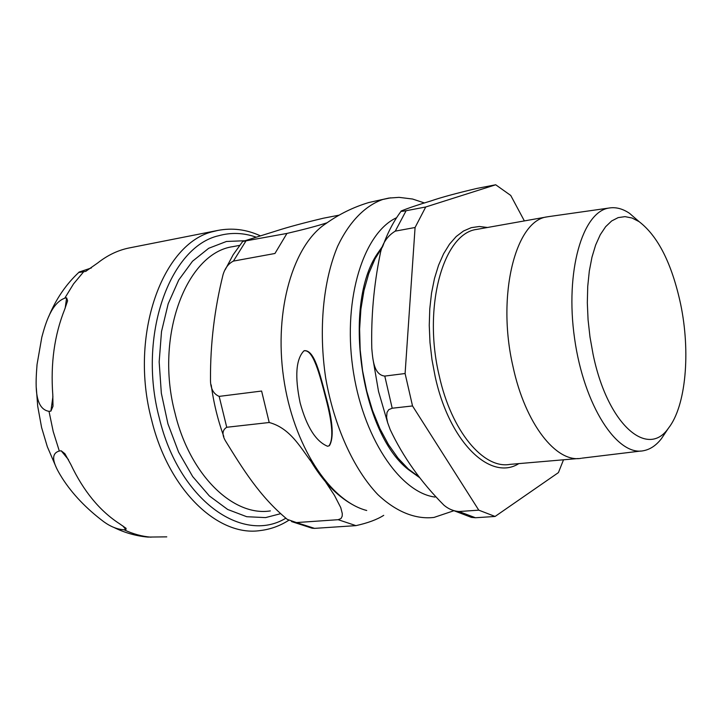 <?xml version="1.0" encoding="UTF-8"?>
<svg xmlns="http://www.w3.org/2000/svg" width="722" height="722" viewBox="0 0 722 722"><rect width="100%" height="100%" fill="white"/><g stroke="black" fill="none" stroke-linecap="round" stroke-linejoin="round"><path stroke-width="1.08" d="M113.859 527.43C124.689 532.782 135.998 535.995 147.775 537.078L166.773 536.861M125.89 529.632L124.022 529.767C117.406 529.397 110.656 526.717 103.751 521.717C86.351 508.604 72.588 494.2 62.462 478.524C55.964 468.235 48.094 454.21 59.312 451.015L61.199 450.808L64.899 453.714L70.792 464.39C83.535 491.195 99.798 510.986 119.572 523.766L126.097 528.342L125.89 529.632L122.794 525.869M50.901 411.107L49.015 411.341C33.69 408.823 35.658 382.696 37.048 364.484L41.804 337.255C45.739 322.445 51.776 302.969 64.763 298.186L66.614 297.852L67.606 300.776L64.664 309.422C54.439 334.999 50.477 363.491 52.796 394.898L53.004 406.242L50.901 411.107L52.923 396.522M130.014 247.781L128.94 247.998C117.876 250.272 107.443 255.281 97.65 263.016L85.792 271.319L83.698 271.725C79.573 272.474 78.084 272.564 79.249 272.004L91.396 267.934M327.571 446.259L328.961 445.862C333.564 439.572 332.58 423.958 326.01 399.013C319.602 374.104 313.077 348.816 303.917 350.865C295.93 359.168 294.666 376.478 300.117 402.795C306.724 426.955 315.875 441.44 327.571 446.259M304.233 350.748L304.449 350.648C314.521 350.134 319.611 373.012 326.506 398.788C332.914 422.289 333.907 437.893 329.467 445.6L329.151 445.754M234.108 246.41L232.935 246.635C186.574 252.88 154.472 335.974 175.022 413.192C189.931 475.383 233.396 516.826 270.371 510.905M313.709 464.851C301.913 450.492 291.796 428.543 269.207 422.505L261.608 391.044L219.163 396.387C213.18 393.851 210.282 388.075 210.49 379.077C210.319 343.889 214.497 309.097 223.044 274.703C225.029 268.106 228.486 263.566 233.423 261.093L274.947 253.485L286.95 233.432C304.314 229.388 317.689 225.833 327.093 222.764M383.725 515.337C377.037 519.596 367.769 523.026 355.946 525.634L338.167 519.696L340.992 518.549L342.183 516.239L342.282 513.55L340.757 507.611L334.439 495.337L323.772 479.191M355.946 525.634L314.548 528.369L312.048 528.188L291.535 521.564M269.207 422.505L226.735 427.271C222.241 430.077 221.816 434.608 225.454 440.862C242.285 468.064 259.568 496.537 287.347 519.416L296.462 522.566L338.167 519.696M339.132 215.156L323.402 218.206C303.718 222.899 288.141 227.096 276.652 230.805L242.745 241.437L286.95 233.432M279.983 513.856L265.57 517.602L246.734 516.717L227.683 509.47L209.344 495.933L192.675 476.547L178.605 452.134L167.946 423.877L161.34 393.246L159.165 361.893L161.511 331.533L168.19 303.763L178.749 279.965L192.521 261.229L208.712 248.278L226.455 241.464L244.28 240.76M581.345 458.262C556.346 463.208 525.192 423.886 512.972 366.442C496.429 295.253 515.616 220.345 547.141 216.862L549.225 216.537M412.524 405.945L478.776 510.156L458.948 511.528C453.443 511.104 448.443 508.992 443.94 505.192C420.926 482.043 403.002 456.845 390.178 429.59L387.624 422.632L386.604 417.352L387.019 412.406L388.752 409.663L392.199 408.228L412.524 405.945L405.096 373.527L384.781 376.081C373.635 374.871 372.769 358.852 371.794 348.5C371.027 316.877 373.806 285.515 380.115 254.424C381.965 243.928 387.028 236.157 395.277 231.13L415.078 227.502L425.727 206.988L406.116 210.725C401.694 211.492 400.105 211.555 401.36 210.932C407.912 208.216 417.74 204.895 430.844 200.969C441.016 197.44 456.403 193.252 477.007 188.406L495.698 184.778L510.734 195.445L524.371 220.914M471.421 517.376L475.437 517.746L495.084 516.456L478.776 510.156M495.084 516.456L558.422 472.603L563.512 459.788M495.698 184.778L425.727 206.988M415.078 227.502L405.096 373.527M593.024 354.015C607.229 424.031 647.264 458.921 668.382 428.272C685.99 406.125 690.701 352.065 680.593 303.926C671.848 263.575 658.022 236.148 639.105 221.645L632.039 218.008L625.008 216.636L618.158 217.611L611.642 220.968L605.632 226.708L600.253 234.749L595.659 244.975L591.977 257.167L589.305 271.084L587.735 286.399L587.32 302.771L588.069 319.783L589.991 337.003L593.024 354.015M665.747 432.207L661.46 438.633C656.208 445.393 650.251 449.409 643.591 450.699C617.256 456.62 583.927 405.629 574.577 338.492C564.911 271.4 582.519 211.429 609.206 208.008C615.902 206.934 622.68 208.712 629.539 213.333L639.123 221.654L629.539 213.333M68.509 459.715L61.199 450.808M65.188 308.123L66.614 297.852M124.022 529.767C133.01 533.991 142.017 536.464 151.06 537.177M49.015 411.341L53.22 431.594L59.312 451.015M83.698 271.725L73.563 283.863L64.763 298.186M85.539 271.373L86.071 271.228M285.659 518.315C242.303 544.415 178.848 500.084 159.264 417.894C137.333 335.685 169.878 246.5 218.802 235.697C231.076 232.313 243.404 232.755 255.768 237.033M260.11 235.715C246.319 229.425 232.213 227.665 217.818 230.435L213.64 231.455C162.856 242.375 128.796 334.683 151.593 419.879C168.677 490.473 218.315 537.069 260.335 530.553C270.506 529.325 279.992 525.896 288.8 520.255M433.967 517.43C415.728 519.578 396.234 511.952 377.814 494.552C353.645 469.174 334.133 426.35 325.712 378.184C318.429 329.737 323.095 280.993 337.625 246.31C349.322 221.69 365.115 205.698 382.813 199.452L390.737 197.819M366.722 510.49C329.81 501.032 293.069 445.104 283.565 377.416C273.873 309.756 293.43 244.487 326.028 223.513C339.141 214.163 353.392 207.169 368.798 202.53L388.788 198.09L399.076 197.359L412.569 199.028L424.464 202.963M434.996 497.07C399.6 492.494 362.056 436.341 352.679 366.966C343.022 297.635 363.915 232.674 396.586 217.719M314.548 528.369L296.462 522.566M226.735 427.271L219.163 396.387M233.423 261.093L245.742 241.292M578.196 458.533L509.994 464.372C483.614 469.345 451.358 431.296 439.166 375.521C422.605 306.444 443.507 233.269 476.701 229.406L477.802 229.208M487.512 227.484L479.327 226.5L471.286 227.656L463.542 230.986L456.241 236.491L449.553 244.108L443.606 253.747L438.543 265.263L434.491 278.448L431.539 293.069L429.78 308.826L429.256 325.414L429.987 342.481L431.973 359.664L435.167 376.577C449.463 442.568 490.572 481.538 518.838 463.614M419.076 476.962L408.318 468.993L398.012 458.1L388.445 444.526L379.871 428.561L372.561 410.601L366.74 391.134L362.561 370.675L360.17 349.809L359.61 329.106L360.901 309.151L363.987 290.488L368.743 273.593L375.025 258.891L382.615 246.716M383.057 245.534L377.561 253.422C342.445 304.314 360.585 432.352 408.156 469.408L419.482 477.54M392.199 408.228L384.781 376.081M395.277 231.13L406.116 210.725M475.437 517.746L458.948 511.528M56.136 467.188L47.345 446.774L41.605 427.55L37.715 406.26L36.29 387.75M48.654 316.723C55.928 299.125 66.027 284.306 78.96 272.266M128.94 247.998L217.818 230.435M328.961 445.862L329.467 445.6M303.926 350.865L304.449 350.648M453.407 510.896L434.021 517.421M351.948 504.29C336.154 495.301 322.147 480.392 309.937 459.571M232.935 246.635L239.596 245.372M223.82 436.53C217.845 420.132 213.64 402.93 211.212 384.934M225.183 269.766L233.17 254.731L242.583 241.626M547.141 216.862L477.82 229.208M668.382 428.272L661.46 438.633M609.206 208.008L547.89 216.726M640.946 451.015L582.094 458.145M387.723 422.966L378.527 391.441L372.714 357.561M382.85 246.112C387.624 232.728 393.707 221.103 401.116 211.23M471.421 517.385L450.862 509.524"/></g></svg>
